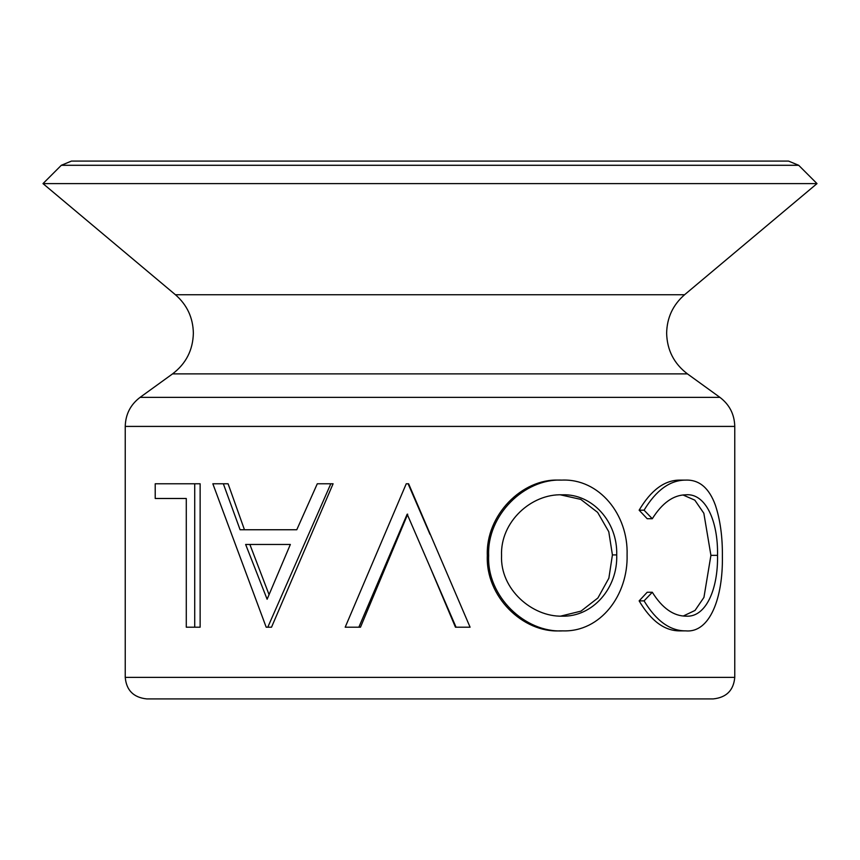 <?xml version="1.0" encoding="UTF-8"?>
<svg xmlns="http://www.w3.org/2000/svg" width="860" height="860" viewBox="0 0 860 860"><rect width="100%" height="100%" fill="white"/><g stroke="black" fill="none" stroke-linecap="round" stroke-linejoin="round"><path stroke-width="1.29" d="M358.856 627.198L345.193 627.198L406.242 483.782L408.618 483.782L470.087 627.198L456.058 627.198L407.178 514.173L358.856 627.198L360.49 627.198L407.704 514.173M713.252 698.911L146.748 698.911C133.569 697.514 126.398 690.343 125.237 677.39L734.762 677.39C733.601 690.343 726.431 697.514 713.252 698.911M683.345 615.986L695.02 610.449L703.942 597.399L710.919 555.345L703.846 513.259L694.816 500.154L683.023 494.984M717.53 555.345C718.218 521.203 705.662 492.92 685.775 494.812C673.369 494.994 662.211 502.96 652.299 518.72L647.193 518.72L639.141 510.184C651.02 490.125 664.587 480.095 679.841 480.106L685.721 480.106C699.212 479.6 709.102 487.953 715.38 505.185C720.25 519.924 722.583 536.962 722.379 556.323C723.077 597.388 710.08 633.024 685.828 630.875L679.948 630.875C664.64 630.982 651.041 620.984 639.141 600.882L647.193 592.26L652.299 592.26C662.297 608.246 673.627 616.212 686.291 616.168C705.888 617.426 718.186 589.25 717.53 555.345L710.919 555.345M487.319 555.549C485.685 515.215 522.052 478.515 558.656 480.106L561.677 480.106C599.194 478.353 628.37 514.635 627.091 554.861C628.219 595.034 600.538 632.154 562.752 630.875L559.699 630.875C522.955 632.853 485.524 596.614 487.319 555.549L488.663 555.549C486.867 515.398 524.299 478.44 561.677 480.106M456.058 627.198L455.456 627.198L430 566.944M684.571 294.743C672.918 304.913 666.941 317.738 666.64 333.196C667.059 350.084 673.982 363.64 687.43 373.874L172.57 373.874C186.018 363.64 192.941 350.084 193.36 333.196C193.059 317.738 187.082 304.913 175.429 294.743L684.571 294.743L817 183.61L43 183.61L61.318 165.292L71.455 161.089L788.545 161.089L798.682 165.292L61.318 165.292M186.287 498.488L155.219 498.488L155.219 483.782L194.725 483.782L194.725 627.198L186.287 627.198L186.287 498.488L161.54 498.488M194.725 483.782L200.133 483.782L200.133 627.198L194.725 627.198M223.342 483.782L228.094 483.782L244.455 529.749L296.775 529.749L240.09 529.749L223.342 483.782L212.839 483.782L266.192 627.198L271.524 627.198L333.089 483.782L317.286 483.782L296.775 529.749M652.299 518.72L644.065 510.184L639.141 510.184M644.065 510.184C656.212 490.125 670.101 480.106 685.721 480.106M685.828 630.875C670.187 630.993 656.266 620.995 644.065 600.882L639.141 600.882M644.065 600.882L652.299 592.26M562.752 630.875C525.137 632.949 486.674 596.281 488.663 555.549M616.706 554.915C617.803 522.02 592.4 493.522 562.161 494.812C531.469 493.586 500.165 521.784 501.552 555.571C500.058 589.154 532.05 616.953 562.161 616.168C592.701 617.05 617.932 588.057 616.706 554.915L612.417 554.915L608.772 531.716L597.635 512.388L580.758 499.38L560.483 494.844M560.612 616.136L580.995 611.127L597.904 597.979L608.869 578.189L612.417 554.915M408.113 483.782L430 534.361M330.81 483.782L267.793 627.198M290.358 544.455L245.637 544.455L267.116 599.248L290.358 544.455L249.873 544.455L269.04 594.604M687.43 373.874L719.917 397.363C729.516 404.662 734.462 414.348 734.762 426.41L125.237 426.41L125.237 677.39M719.917 397.363L140.083 397.363C130.483 404.662 125.538 414.348 125.237 426.41M734.762 426.41L734.762 677.39M798.682 165.292L817 183.61M430 161.089L788.545 161.089M175.429 294.743L43 183.61M172.57 373.874L140.083 397.363"/></g></svg>
